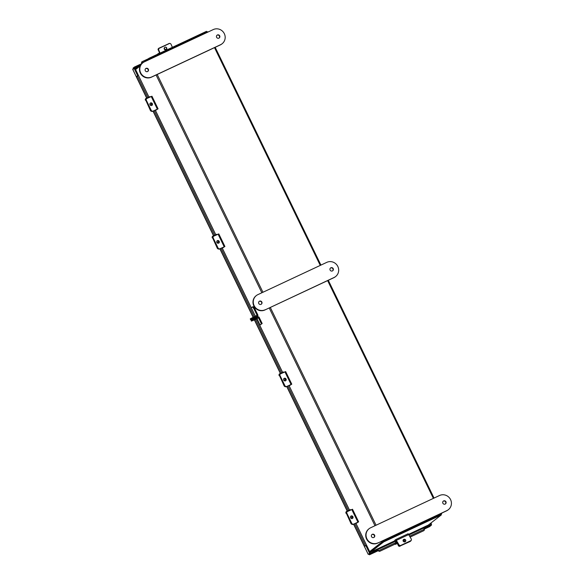 <?xml version="1.0" encoding="UTF-8"?>
<svg xmlns="http://www.w3.org/2000/svg" width="584" height="584" viewBox="0 0 584 584"><rect width="100%" height="100%" fill="white"/><g stroke="black" fill="none" stroke-linecap="round" stroke-linejoin="round"><path stroke-width="0.88" d="M370.293 551.34L383.359 541.134M369.672 551.603L382.622 541.477L441 514.081L440.752 513.57M207.13 32.441L206.926 32.018L149.606 58.86L147.058 60.575M140.262 65.89L135.59 69.54M441.424 513.256L441.686 513.803L441.044 514.314M440.935 514.168L383.513 541.054M206.926 32.018L207.612 31.74L207.773 32.142M441.686 513.803L441 514.081M369.701 551.668L370.285 551.405M146.825 98.024L136.824 77.438A1.124 1.08 -104.8 0 1 137.298 75.942L138.459 75.438L148.913 97.068M366.642 545.405L365.496 545.901L366.642 545.398L355.831 523.14M378.702 551.011A1.124 0.971 -51.3 0 1 378.242 550.486L377.811 549.537L369.088 554.041M423.531 528.133L409.07 534.908L430.941 524.651L431.306 525.403L424.094 528.783M133.407 69.087L132.707 69.277L133.407 69.087L133.115 68.08L134.459 67.029L141.861 63.612M134.546 67.999L139.78 65.459M134.459 67.029L134.824 67.78M137.7 75.745L134.05 68.226L134.787 67.883L148.942 97.061M146.694 98.083L132.707 69.277L134.05 68.226M369.044 553.909L368.248 554.347L369.592 553.296L365.92 545.741M368.453 554.252L370.322 552.953L366.657 545.398M369.592 553.296L370.322 552.953M378.176 550.289L370.796 553.741L370.431 552.99M368.884 554.034L369.453 554.793L370.796 553.741M429.963 526.454L424.254 529.133L431.306 525.403M133.115 68.08L133.422 68.715M369.438 554.8L378.308 550.646L369.453 554.793L369.095 554.055M430.992 524.768L431.569 524.315L430.693 524.768M430.941 523.016L431.569 524.315M430.291 523.527L430.839 524.658M378.242 550.486L377.819 549.551L396.507 540.813M423.568 528.126L424.32 529.323A1.124 0.971 128.7 0 1 423.648 530.746L410.209 537.039M378.571 550.749A1.124 0.971 128.7 0 0 379.863 551.245L395.28 544.025M153.227 111.215L213.671 235.702M220.08 248.893L253.259 317.221M253.792 318.324L253.989 318.725M254.522 319.82L280.524 373.373M286.934 386.571L347.378 511.051M353.787 524.242L364.044 545.376A1.124 1.08 -104.8 0 0 365.496 545.901M141.81 63.583L141.73 63.408A1.124 0.905 175.6 0 1 141.62 62.787M142 63.481L141.693 62.919L141.73 63.408M148.336 58.772L142.138 61.67A1.124 0.905 -4.4 0 0 141.693 62.919M165.25 47.129A1.402 1.351 -93 0 1 165.396 49.91M164.922 47.238A1.402 1.351 87 0 0 165.549 49.91A1.402 1.351 87 0 0 166.79 48.187A1.402 1.351 87 0 0 164.922 47.238M172.375 47.326L171.046 44.296A1.402 1.351 87 0 0 169.25 43.588L159.41 48.202A1.402 1.351 87 0 0 158.746 50.056L160.067 53.086M158.746 50.056L159.804 53.21L158.432 50.071A1.402 1.351 -93 0 1 159.103 48.216A1.402 1.351 87 0 0 158.432 50.071L159.622 53.297M169.25 43.588L159.41 48.202M168.944 43.61A1.402 1.351 -93 0 1 169.433 43.486L169.74 43.471M157.819 53.823L159.505 53.027L157.819 53.823L158.578 53.786M164.44 47.611A1.489 1.431 87 0 0 166.228 49.399M170.134 43.508A1.402 1.351 87 0 0 169.09 43.537L158.885 48.231A1.402 1.351 -93 0 0 158.213 50.085M166.309 49.29L166.206 49.341A1.489 1.431 -93 0 1 165.798 49.457M169.09 43.537L158.885 48.231M168.871 43.552A1.402 1.351 -93 0 1 169.47 43.428M403.077 540.215A1.402 1.329 -156.3 0 1 405.617 541.332M405.07 541.806A1.402 1.329 23.7 0 0 405.362 539.645A1.402 1.329 23.7 0 0 403.142 540.039A1.402 1.329 23.7 0 0 405.07 541.806M395.872 539.492L408.158 533.74L395.842 539.506L398.952 544.748A1.402 1.329 23.7 0 0 400.828 545.383L400.682 545.726A1.402 1.329 -156.3 0 1 398.799 545.091L396.346 540.558L377.811 549.544M395.842 539.506L394.784 540.331L395.295 541.383M408.158 533.74L411.253 538.988A1.402 1.329 23.7 0 1 411.304 540.127L411.158 540.47A1.402 1.329 -156.3 0 1 410.523 541.12L410.669 540.769A1.402 1.329 23.7 0 0 411.304 540.127M400.828 545.383L410.669 540.769M400.682 545.726L410.523 541.12M395.091 544.12L395.434 544.31L396.397 542.127L398.354 545.303L396.04 541.375L395.047 543.594M404.778 541.908A1.489 1.409 23.7 0 0 403.077 540.222M398.354 545.303A1.402 1.329 23.7 0 0 400.23 545.938L410.114 541.499A1.402 1.329 -156.3 0 0 410.64 541.054M403.04 540.463A1.489 1.409 -156.3 0 1 404.69 541.923M400.23 545.938L410.114 541.499M400.12 546.179A1.402 1.329 -156.3 0 1 398.244 545.544M136.108 69.131L135.824 68.547L141.218 64.328M144.474 61.787L148.942 58.298L206.517 31.332L206.86 32.04M149.292 59.006L148.942 58.298M425.181 526.527L428.203 525.155L441.329 514.905L440.964 514.146L383.389 541.112L370.263 551.362L370.628 552.121L394.966 540.711L374.037 550.515M441.329 514.905L383.754 541.864L370.628 552.121M383.389 541.112L383.754 541.864M354.269 524.023L355.13 523.461M353.51 524.198L354.437 523.775M352.086 524.322A1.402 1.285 -123.1 0 1 350.969 523.498L346.283 513.095A1.402 1.285 56.9 0 1 346.838 511.299L350.561 509.664M350.67 517.95A1.489 1.365 56.9 0 0 352.021 516.373M351.634 516.183A1.489 1.365 -123.1 0 1 351.305 517.826M346.283 513.095L350.969 523.498M346.005 513.27A1.402 1.285 -123.1 0 1 346.553 511.482M350.787 516.212A1.402 1.285 -123.1 0 1 352.298 518.519M350.568 517.774A1.402 1.285 56.9 0 0 352.502 518.417A1.402 1.285 56.9 0 0 352.911 516.701A1.402 1.285 56.9 0 0 350.969 516.066A1.402 1.285 56.9 0 0 350.568 517.774M356.51 523.176L358.62 521.841L353.181 524.352L356.371 522.892M353.181 524.352A1.402 1.285 -123.1 0 1 351.393 523.629L351.787 523.374L346.896 513.299A1.402 1.285 56.9 0 1 347.458 511.504L352.473 509.284M351.787 523.374A1.402 1.285 56.9 0 0 353.568 524.096M346.896 513.299L346.502 513.555L351.393 523.629M346.502 513.555A1.402 1.285 -123.1 0 1 346.911 511.847L347.298 511.591M255.595 317.258L251.857 319.046L255.595 317.258M252.244 307.089L252.887 306.782A3.533 0.876 64.9 0 1 252.93 306.761A3.533 0.876 64.9 0 1 255.135 309.403L257.814 314.915A0.986 0.949 52 0 1 257.376 316.207L250.645 319.579L255.967 317.309A0.986 0.949 -128 0 0 256.142 317.2L257.551 316.097M255.135 309.403L254.398 309.754L257.077 315.258L256.566 315.659M254.398 309.754A3.533 0.876 -115.1 0 0 252.193 307.104A3.533 0.876 -115.1 0 0 252.157 307.126L251.273 307.812M250.572 319.667L250.281 318.827L257.077 315.258M373.979 537.397A1.752 1.701 52 0 0 371.833 534.652M371.519 536.63A1.752 1.701 52 0 0 374.14 537.287A1.752 1.701 52 0 0 374.599 535.185A1.752 1.701 52 0 0 371.971 534.528A1.752 1.701 52 0 0 371.519 536.63M443.176 501.24A1.752 1.701 -128 0 1 445.322 503.985M445.942 501.773A1.752 1.701 -128 0 1 445.483 503.882A1.752 1.701 -128 0 1 442.862 503.218A1.752 1.701 -128 0 1 443.322 501.116A1.752 1.701 -128 0 1 445.942 501.773M377.957 542.886A8.41 8.139 -128 0 1 369.11 528.702A8.41 8.139 -128 0 1 370.614 527.775L439.504 495.517A8.41 8.139 -128 0 1 448.351 509.701A8.41 8.139 -128 0 1 446.84 510.628L377.651 543.12A8.41 8.139 -128 0 1 368.803 528.936L369.11 528.702M448.351 509.701L448.052 509.934A8.41 8.139 -128 0 1 446.541 510.861L377.651 543.12M145.27 70.693A1.752 1.701 -128 0 1 145.73 68.584A1.752 1.701 -128 0 1 148.351 69.248A1.752 1.701 -128 0 1 147.891 71.35A1.752 1.701 -128 0 1 145.27 70.693M145.584 68.715A1.752 1.701 -128 0 1 147.73 71.46M219.694 35.836A1.752 1.701 52 0 0 217.073 35.171A1.752 1.701 52 0 0 216.613 37.281A1.752 1.701 52 0 0 219.234 37.938A1.752 1.701 52 0 0 219.694 35.836M219.08 38.048A1.752 1.701 52 0 0 216.927 35.303M142.861 62.765L142.554 62.999A8.41 8.139 52 0 0 151.402 77.183L220.292 44.924A8.41 8.139 52 0 0 221.803 43.997L222.102 43.764A8.41 8.139 52 0 0 213.255 29.58L144.372 61.838A8.41 8.139 52 0 0 140.656 72.847A8.41 8.139 52 0 0 151.709 76.949L220.591 44.691A8.41 8.139 52 0 0 222.102 43.764M283.941 378.534A1.402 1.285 -123.1 0 1 285.445 380.848M283.714 380.096A1.402 1.285 56.9 0 0 285.656 380.739A1.402 1.285 56.9 0 0 286.058 379.031A1.402 1.285 56.9 0 0 284.123 378.388A1.402 1.285 56.9 0 0 283.714 380.096M289.657 385.506L291.766 384.162L286.328 386.674L289.518 385.221M286.328 386.674A1.402 1.285 -123.1 0 1 284.547 385.951L284.934 385.695L280.043 375.621A1.402 1.285 56.9 0 1 280.605 373.826L285.62 371.606M284.934 385.695A1.402 1.285 56.9 0 0 286.715 386.418M280.043 375.621L279.656 375.877L284.547 385.951M279.656 375.877A1.402 1.285 -123.1 0 1 280.057 374.169L280.444 373.913M217.087 240.863A1.402 1.285 -123.1 0 1 218.591 243.17M216.861 242.426A1.402 1.285 56.9 0 0 218.803 243.061A1.402 1.285 56.9 0 0 219.204 241.353A1.402 1.285 56.9 0 0 217.27 240.71A1.402 1.285 56.9 0 0 216.861 242.426M222.803 247.828L224.913 246.492L219.474 248.996L222.665 247.543M219.474 248.996A1.402 1.285 -123.1 0 1 217.693 248.273L218.08 248.017L213.189 237.943A1.402 1.285 56.9 0 1 213.751 236.155L218.774 233.928M218.08 248.017A1.402 1.285 56.9 0 0 219.869 248.748M213.189 237.943L212.802 238.199L217.693 248.273M212.802 238.199A1.402 1.285 -123.1 0 1 213.204 236.491L213.598 236.235M150.234 103.185A1.402 1.285 -123.1 0 1 151.745 105.492M150.015 104.748A1.402 1.285 56.9 0 0 151.95 105.383A1.402 1.285 56.9 0 0 152.351 103.675A1.402 1.285 56.9 0 0 150.417 103.04A1.402 1.285 56.9 0 0 150.015 104.748M155.957 110.15L158.06 108.814L152.621 111.325L155.819 109.865M152.621 111.325A1.402 1.285 -123.1 0 1 150.84 110.595L151.234 110.347L146.336 100.273A1.402 1.285 56.9 0 1 146.898 98.477L151.92 96.25M151.234 110.347A1.402 1.285 56.9 0 0 153.015 111.07M146.336 100.273L145.949 100.521L150.84 110.595M145.949 100.521A1.402 1.285 -123.1 0 1 146.35 98.813L146.745 98.557M287.423 386.345L288.277 385.783M286.656 386.52L287.583 386.097M285.233 386.644A1.402 1.285 -123.1 0 1 284.116 385.82L279.429 375.417A1.402 1.285 56.9 0 1 279.991 373.621L283.707 371.986M283.817 380.272A1.489 1.365 56.9 0 0 285.167 378.695M284.78 378.512A1.489 1.365 -123.1 0 1 284.452 380.147M279.429 375.417L284.116 385.82M279.152 375.6A1.402 1.285 -123.1 0 1 279.7 373.811M220.569 248.667L221.431 248.105M219.81 248.85L220.737 248.426M218.379 248.966A1.402 1.285 -123.1 0 1 217.263 248.149L212.576 237.739A1.402 1.285 56.9 0 1 213.138 235.943L216.854 234.308M216.963 242.594A1.489 1.365 56.9 0 0 218.314 241.024M217.927 240.834A1.489 1.365 -123.1 0 1 217.598 242.477M212.576 237.739L217.263 248.149M212.299 237.922A1.402 1.285 -123.1 0 1 212.846 236.133M153.716 110.997L154.577 110.434M152.957 111.172L153.884 110.748M151.526 111.296A1.402 1.285 -123.1 0 1 150.409 110.471L145.723 100.061A1.402 1.285 56.9 0 1 146.285 98.273L150 96.63M150.11 104.923A1.489 1.365 56.9 0 0 151.46 103.346M151.081 103.156A1.489 1.365 -123.1 0 1 150.752 104.799M145.723 100.061L150.409 110.471M145.445 100.244A1.402 1.285 -123.1 0 1 146 98.455M256.434 318.711L252.697 320.492L256.434 318.711M255.259 319.039L251.412 321.112L257.033 318.806L260.026 324.974L262.158 323.536L259.165 317.375A0.978 0.942 -128 0 0 257.88 316.893L254.901 318.295L255.259 319.039L258.435 317.711L261.428 323.879L262.158 323.536M260.026 324.974L261.428 323.879M251.412 321.112L251.127 320.28L251.492 321.025L251.127 320.28L254.901 318.295M261.231 304.257A1.752 1.701 52 0 0 259.077 301.505M258.763 303.483A1.752 1.701 52 0 0 261.384 304.147A1.752 1.701 52 0 0 261.844 302.045A1.752 1.701 52 0 0 259.223 301.38A1.752 1.701 52 0 0 258.763 303.483M330.427 268.092A1.752 1.701 -128 0 1 332.573 270.845M333.194 268.633A1.752 1.701 -128 0 1 332.734 270.735A1.752 1.701 -128 0 1 330.113 270.071A1.752 1.701 -128 0 1 330.573 267.968A1.752 1.701 -128 0 1 333.194 268.633M265.202 309.746A8.41 8.139 -128 0 1 256.354 295.562A8.41 8.139 -128 0 1 257.865 294.635L326.755 262.369A8.41 8.139 -128 0 1 335.603 276.553A8.41 8.139 -128 0 1 334.092 277.48L264.902 309.98A8.41 8.139 -128 0 1 256.055 295.796L256.354 295.562M335.603 276.553L335.296 276.794A8.41 8.139 -128 0 1 333.785 277.721L264.902 309.98M148.548 59.415L148.73 59.794M156.103 74.986L261.851 292.767M269.231 307.951L374.979 525.731M382.352 540.923L382.622 541.477M441.657 513.803L441.394 513.27M434.021 498.086L328.274 280.305M320.901 265.114L215.153 47.333M149.606 58.86L149.811 59.291M157.191 74.475L262.939 292.255M270.312 307.447L376.059 525.228M383.44 540.412L383.681 540.923M433.379 498.386L327.631 280.605M320.258 265.413L214.511 47.633M138.43 66.51L134.919 68.153M368.248 554.347L353.678 524.344M347.254 511.109L286.824 386.666M280.4 373.431L254.398 319.879M253.865 318.791L253.668 318.382M253.135 317.28L219.971 248.996M213.547 235.761L153.125 111.318M155.249 110.12L215.766 234.746M222.102 247.798L255.332 316.236M255.872 317.353L256.069 317.747L255.901 317.338M256.602 318.849L282.619 372.424M349.495 510.087L288.978 385.462L349.466 510.095M355.809 523.154L366.613 545.398M428.941 524.578L429.342 525.403M134.984 68.291L137.89 66.934M369.57 553.661L369.183 553.844M429.503 525.33L429.079 524.469M378.549 550.697L395.39 542.813M409.712 536.105L424.298 529.272M137.35 75.92L147.854 97.55M154.22 110.661L214.708 235.228M221.073 248.339L254.281 316.732M254.821 317.842L255.011 318.236M255.551 319.339L281.561 372.906M287.927 386.017L348.407 510.584M354.78 523.695L365.548 545.872M144.861 61.488L141.715 62.955M396.558 540.273L408.858 534.513M396.091 541.375L396.667 541.105M395.434 544.31L397.149 543.507L395.397 544.354M403.048 540.74L403.551 540.507M396.551 541.945L397.003 541.733M424.845 526.717L408.72 534.272L424.86 526.71M350.093 509.81L350.283 510.212M351.787 509.525L357.904 522.118M257.376 316.207L255.967 317.309M254.091 316.82L254.456 317.572M284.934 371.847L291.051 384.44M218.08 234.169L224.198 246.769M151.234 96.499L157.344 109.091M283.24 372.139L283.43 372.534M216.387 234.461L216.584 234.856M149.533 96.783L149.73 97.185M257.033 318.806L258.435 317.711M256.843 318.74L258.245 317.645M207.612 31.74L207.802 32.135M215.175 47.319L320.93 265.099M328.303 280.291L434.051 498.072M132.692 69.314L146.664 98.097M153.096 111.325L213.518 235.768M219.942 249.003L253.106 317.294M253.638 318.397L253.836 318.806M254.368 319.893L280.371 373.446M286.795 386.681L347.224 511.124M353.648 524.352L368.219 554.362M282.641 372.409L256.632 318.835M255.361 316.229L222.132 247.784M215.788 234.732L155.278 110.113M141.554 62.546L141.591 63.035M396.66 541.083L396.04 541.375M403.581 540.514L403.055 540.762M350.794 509.978L350.619 509.613M358.62 521.841L352.502 509.248M252.193 307.104L252.93 306.761M291.766 384.162L285.649 371.57M224.913 246.492L218.803 233.899M158.06 108.814L151.95 96.221M283.941 372.3L283.766 371.935M217.095 234.629L216.912 234.257M150.241 96.951L150.059 96.579"/></g></svg>

